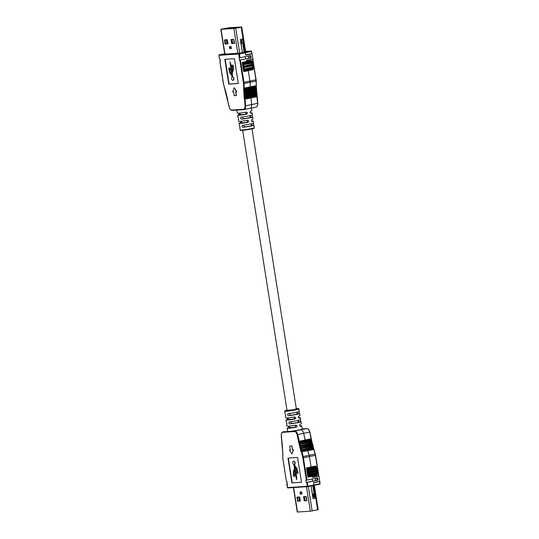 <?xml version="1.0" encoding="UTF-8"?>
<svg xmlns="http://www.w3.org/2000/svg" width="539" height="539" viewBox="0 0 539 539"><rect width="100%" height="100%" fill="white"/><g stroke="black" fill="none" stroke-linecap="round" stroke-linejoin="round"><path stroke-width="0.81" d="M295.015 427.238L289.787 427.764L289.517 426.053M233.886 28.5L241.492 26.95L228.657 27.792L220.808 29.328L233.886 28.5L237.82 53.321M244.551 52.047L243.264 43.902L243.554 42.21L245.11 51.933M243.284 40.533L243.028 38.909L240.327 39.462L242.388 52.492L241.229 44.838L241.789 42.877L241.56 41.429L241.202 41.456A1.051 0.862 -93.7 0 1 241.883 40.25L242.247 40.223A1.051 0.862 86.3 0 0 241.56 41.429M234.418 28.392L240.96 27.058L228.125 27.9L221.462 29.227L234.418 28.392M226.879 43.841L226.333 40.378L227.431 40.149M244.18 52.128L242.887 43.922L243.177 42.244M242.84 40.102L242.658 38.983M230.106 47.466L230.274 48.51L231.406 48.436M231.602 39.428L232.08 43.086L232.383 43.484L234.485 43.342M225.019 39.859L225.491 43.518L225.794 43.915L227.903 43.774M229.473 46.543L229.742 48.618L231.42 48.503L231.09 46.442L229.473 46.543L230.598 48.166L231.359 48.119M231.548 43.194L231.851 43.592L234.384 43.423L234.539 42.999L233.71 39.293L231.197 39.455L231.548 43.194L232.08 43.086M224.958 43.625L225.262 44.023L227.795 43.854L227.95 43.43L227.121 39.724L224.588 39.886L224.958 43.625L225.491 43.518M230.274 48.51L229.742 48.618M232.565 76.929L232.087 73.917A2.095 1.193 78.5 0 1 232.188 72.482L232.929 70.501A2.789 1.583 -101.5 0 0 233.064 68.588L232.929 65.219L231.73 65.293L232.659 68.615A2.095 1.193 78.5 0 1 232.558 70.05L231.797 72.091L229.971 61.823L231.864 75.056L230.483 73.156A2.095 1.193 78.5 0 1 229.931 71.761L229.668 70.07A1.051 0.593 -101.5 0 0 229.863 68.857A1.051 0.593 -101.5 0 0 229.102 68.082A1.051 0.593 -101.5 0 0 228.698 69.012A1.051 0.593 -101.5 0 0 229.264 70.097L229.533 71.788A2.789 1.583 -101.5 0 0 230.261 73.641L231.608 75.487A2.095 1.193 78.5 0 1 232.154 76.882L232.168 76.956A1.752 0.997 -101.5 0 0 231.669 78.869A1.752 0.997 -101.5 0 0 232.909 80.365A1.752 0.997 -101.5 0 0 232.983 80.351A1.752 0.997 -101.5 0 0 233.65 78.674A1.752 0.997 -101.5 0 0 232.565 76.929L232.343 73.87A2.095 1.193 78.5 0 1 232.444 72.428L233.178 70.454A2.789 1.583 -101.5 0 0 233.313 68.541L233.117 67.294M233.165 80.311A1.752 0.997 -101.5 0 0 233.239 80.298A1.752 0.997 -101.5 0 0 233.906 78.627A1.752 0.997 -101.5 0 0 232.814 76.882M243.689 71.458L252.602 69.807L247.098 70.764L248.297 70.683L249.941 81.072L248.297 70.683L243.985 71.566A0.418 0.344 -93.7 0 1 243.581 71.222L242.24 62.746A0.418 0.344 -93.7 0 1 242.51 62.261L246.822 61.385L246.673 60.456L252.279 59.095M239.356 60.139L251.147 57.835L245.696 58.845L245.346 56.669L245.696 58.845L239.356 60.139L238.865 54.008L218.989 55.308L219.589 59.108M220.417 61.284L219.878 61.406L220.438 61.379L220.074 59.101L219.595 59.135M234.404 58.69L224.824 59.317L228.758 84.124L238.332 83.498L234.404 58.69M236.257 95.558L235.651 91.697L236.776 91.596L234.169 87.736L232.653 91.893L233.609 91.832L234.222 95.693L236.432 95.524L235.819 91.684M225.174 59.29L229.095 84.05L238.326 83.451M231.783 74.544L230.732 73.102A2.095 1.193 78.5 0 1 230.187 71.707L229.917 70.016A1.051 0.593 -101.5 0 0 230.119 68.803A1.051 0.593 -101.5 0 0 229.358 68.029A1.051 0.593 -101.5 0 0 229.23 68.082M230.591 63.804L229.971 61.823M231.979 71.599L230.739 63.77M233.259 67.287L233.185 65.165L231.73 65.293M224.729 54.089L238.561 53.273L245.144 52.303L245.824 55.079L252.077 53.799L252.899 58.973L246.64 60.247L246.822 61.385L251.134 60.503A0.418 0.344 86.3 0 1 251.491 60.712M251.551 51.454L251.962 53.597L245.791 54.87L245.447 52.701L239.444 53.927L240.05 57.747L250.783 55.557L251.147 57.835M252.778 59.202L256.113 79.799L249.941 81.072A8.792 4.999 78.5 0 1 250.089 82.393L250.406 92.391L251.625 104.654A4.285 2.439 78.5 0 1 249.961 108.373A4.285 2.439 78.5 0 1 249.773 108.393A4.285 2.439 -101.5 0 0 249.961 108.373A4.285 2.439 -101.5 0 0 251.625 104.654L250.406 92.391L250.089 82.393A8.792 4.999 -101.5 0 0 249.941 81.072L243.938 82.299A8.792 4.999 78.5 0 1 244.086 83.619L244.255 91.441L245.622 105.88A4.285 2.439 78.5 0 1 243.958 109.592A4.285 2.439 78.5 0 1 243.769 109.619A0.418 0.344 86.3 0 1 243.729 109.626L255.958 107.146A4.285 2.439 -101.5 0 0 257.622 103.427L256.557 93.348L256.092 81.167A8.792 4.999 -101.5 0 0 255.937 79.846L252.676 59.229M240.05 57.747L239.471 57.835M219.959 61.406L223.483 83.68A8.368 4.757 -101.5 0 0 223.739 84.933L225.032 89.622M224.864 89.461L225.403 90.262A0.627 0.357 78.5 0 1 225.558 90.923L225.942 92.418A0.627 0.357 78.5 0 1 226.097 93.072L226.474 94.568A0.627 0.357 78.5 0 1 226.629 95.228L227.013 96.724A0.627 0.357 78.5 0 1 227.168 97.377L227.512 98.819A0.627 0.357 78.5 0 1 227.667 99.479L227.66 100.173M227.573 100.342L229.216 106.938A3.867 2.196 -101.5 0 0 231.911 110.023L243.365 109.276A3.867 2.196 -101.5 0 0 245.036 105.9L244.578 99.23L257.164 96.697M256.982 94.682L244.383 97.047L244.16 97.734A0.627 0.357 78.5 0 0 244.214 98.394L244.578 99.23L257.13 96.582M256.833 92.506L244.234 94.871L243.992 95.612A0.627 0.357 78.5 0 0 244.046 96.272L244.383 97.047L256.962 94.46M256.679 90.323L244.079 92.688L243.844 93.436A0.627 0.357 78.5 0 0 243.897 94.096L244.234 94.871L256.813 92.284M256.53 88.147L243.931 90.512L243.695 91.253A0.627 0.357 78.5 0 0 243.749 91.92L244.079 92.688L256.665 90.101M239.835 60.105L243.358 82.379A8.368 4.757 -101.5 0 1 243.507 83.639L243.817 88.221L256.497 85.634L243.817 88.221L243.547 89.076A0.627 0.357 78.5 0 0 243.594 89.737L243.931 90.512L256.51 87.924M229.095 84.05L228.758 84.124M245.804 54.985L252.077 53.799M250.426 57.882L250.109 55.894L248.324 56.177L250.109 55.894M236.608 91.63L234 87.769M251.794 53.644L251.45 51.474L245.447 52.701L245.144 52.303L242.449 52.478L245.663 51.731M246.66 60.355L252.292 59.209M250.615 55.793L250.911 57.653L250.399 57.754L248.62 58.037L248.324 56.177M242.57 42.291L244.133 52.135M247.394 61.264L242.894 62.187M241.068 44.171L241.202 41.456M242.718 42.271L243.999 42.116L243.871 41.287L242.954 40.095L241.883 40.25M241.432 42.904L241.789 42.877M243.493 42.217L243.365 41.395L243.871 41.287M242.388 40.203L243.365 41.395M242.954 40.095L242.449 40.203M227.761 42.231L227.418 42.251L227.66 43.794M227.418 42.251A0.943 0.775 -93.7 0 1 227.633 41.409M226.454 39.765L226.508 40.129L227.31 39.832M229.378 27.833L228.597 28.102M228.886 27.927L236.749 27.604M242.247 39.064L242.422 40.155M242.752 42.271L242.974 43.659M231.81 39.414L232.457 43.477M234.256 43.363L233.609 39.3M225.45 29.039L225.854 28.365L227.546 28.015A0.627 0.519 -93.7 0 1 227.687 28.008M238.979 28.149L238.696 27.523M237.342 27.361L229.392 27.893L237.342 27.368M237.706 27.341L237.045 27.442L237.706 27.341M238.743 119.092A7.27 0.465 -9 0 0 238.353 119.314A7.27 0.465 -9 0 0 238.568 119.388L238.218 117.327A7.297 0.465 171 0 1 237.995 117.253L237.645 115.184A7.324 0.465 -9 0 0 238.972 115.245A7.324 0.465 -9 0 0 246.673 114.214C247.886 113.291 247.785 112.604 246.357 112.146A7.351 0.472 171 0 1 238.622 113.183A7.351 0.472 171 0 1 237.288 113.123L236.769 110.077M240.124 127.251A7.169 0.458 -9 0 0 239.747 127.46A7.169 0.458 -9 0 0 239.949 127.534L239.599 125.472A7.196 0.458 171 0 1 239.39 125.398L239.04 123.337A7.223 0.458 -9 0 0 240.354 123.397A7.223 0.458 -9 0 0 247.9 122.387C249.119 121.464 249.018 120.776 247.59 120.318A7.25 0.465 171 0 1 240.003 121.329A7.25 0.465 171 0 1 238.683 121.275L238.353 119.314M240.576 121.288L240.219 122.892A7.223 0.458 -9 0 0 239.04 123.337M239.228 113.136L238.858 114.726A7.324 0.465 -9 0 0 237.645 115.184M251.41 108.076L251.814 110.825A7.351 0.472 171 0 1 250.588 111.283C249.847 112.179 249.948 112.873 250.898 113.352A7.324 0.465 -9 0 0 252.111 112.894A7.324 0.465 -9 0 0 250.783 112.84A7.324 0.465 -9 0 0 250.197 112.88M252.111 112.894L252.414 114.969A7.297 0.465 171 0 1 248.641 115.979A7.297 0.465 171 0 1 241.209 117.131C240.219 117.94 240.34 118.627 241.56 119.193A7.27 0.465 -9 0 0 248.957 118.048A7.27 0.465 -9 0 0 252.717 117.037L253 119.004A7.25 0.465 171 0 1 251.814 119.456C251.08 120.352 251.181 121.039 252.124 121.524A7.223 0.458 -9 0 0 253.303 121.08A7.223 0.458 -9 0 0 251.989 121.019A7.223 0.458 -9 0 0 251.437 121.059M251.457 123.471L251.801 125.553L249.577 126.18L244.861 126.948L243.722 125.574M250.163 115.306L250.507 117.387L248.284 118.014L243.567 118.782L242.429 117.414M244.888 112.247C246.438 112.685 246.545 113.379 245.218 114.308L240.199 114.672M246.182 120.413C247.731 120.851 247.839 121.544 246.512 122.474L241.492 122.838M253.303 121.08L253.606 123.148A7.196 0.458 171 0 1 249.901 124.145A7.196 0.458 171 0 1 242.597 125.277C241.6 126.086 241.715 126.773 242.948 127.339A7.169 0.458 -9 0 0 250.217 126.214A7.169 0.458 -9 0 0 253.909 125.223A7.169 0.458 -9 0 0 253.701 125.149L253.397 123.074M252.717 117.037A7.27 0.465 -9 0 0 252.495 116.963L252.191 114.888M314.331 485.275L318.192 509.672L310.343 511.208L297.258 512.037L293.384 487.559M313.206 485.504L314.432 493.279L315.248 494.876M315.504 496.5L315.753 498.049L313.044 498.602L311.043 485.949M300.149 499.242L299.044 499.464M314.87 494.903L314.055 493.3L312.836 485.578M313.038 498.548L315.376 498.076L315.2 496.985M300.156 499.289L299.051 499.518L298.66 497.019M300.519 492.013L300.674 492.996M297.434 497.099L297.912 500.751L298.215 501.149L300.324 501.014M304.023 496.668L304.495 500.32L304.804 500.724L306.907 500.583M301.955 493.872L301.651 491.939L299.974 492.046L300.304 494.115M301.678 492.094L300.917 492.141L300.364 494.108L301.981 494M299.846 497.362L299.543 496.965L297.009 497.126L297.683 501.263L300.216 501.095L299.846 497.362M306.435 496.931L306.132 496.534L303.598 496.695L304.272 500.832L306.799 500.664L306.435 496.931M315.753 498.049L315.376 498.076M293.236 474.266L293.56 476.335L294.759 476.254L293.829 472.939A2.095 1.193 78.5 0 1 293.93 471.504L294.692 469.462L296.517 479.73L294.624 466.498L296.012 468.398A2.095 1.193 78.5 0 1 296.558 469.792L296.827 471.484A1.051 0.593 -101.5 0 0 296.625 472.696A1.051 0.593 -101.5 0 0 297.387 473.471A1.051 0.593 -101.5 0 0 297.797 472.541A1.051 0.593 -101.5 0 0 297.225 471.457L296.955 469.765A2.789 1.583 -101.5 0 0 296.228 467.913L294.88 466.067A2.095 1.193 78.5 0 1 294.334 464.672L294.321 464.598A1.752 0.997 -101.5 0 0 294.826 462.678A1.752 0.997 -101.5 0 0 293.58 461.189A1.752 0.997 -101.5 0 0 293.506 461.202A1.752 0.997 -101.5 0 0 292.839 462.88A1.752 0.997 -101.5 0 0 293.923 464.625L294.402 467.63A2.095 1.193 78.5 0 1 294.301 469.071L293.566 471.052A2.789 1.583 -101.5 0 0 293.432 472.959L293.634 474.239L293.236 474.266L293.627 474.205M297.508 473.417A1.051 0.593 -101.5 0 0 297.643 473.417A1.051 0.593 -101.5 0 0 298.047 472.487A1.051 0.593 -101.5 0 0 297.481 471.403L297.211 469.712A2.789 1.583 -101.5 0 0 296.484 467.859L295.136 466.013A2.095 1.193 78.5 0 1 294.584 464.618L294.577 464.544A1.752 0.997 -101.5 0 0 295.076 462.63A1.752 0.997 -101.5 0 0 293.836 461.141A1.752 0.997 -101.5 0 0 293.762 461.148A1.752 0.997 -101.5 0 0 293.688 461.168M291.1 431.247L291.249 431.234A7.499 0.478 -9 0 0 299.239 429.954L300.688 429.852A4.285 2.439 78.5 0 1 303.673 433.282L306.859 447.599L309.15 455.287A8.792 4.999 78.5 0 1 309.42 456.594L311.064 466.983L306.752 467.859A0.418 0.344 86.3 0 0 306.475 468.344L307.823 476.82A0.418 0.344 86.3 0 0 308.227 477.163L312.532 476.287L312.714 477.419L318.967 476.146L319.789 481.314L313.536 482.587L313.738 485.396L313.563 482.796L319.742 481.522L313.55 482.701M315.726 466.296A0.418 0.344 -93.7 0 0 315.369 466.1L311.064 466.983L309.42 456.594A8.792 4.999 -101.5 0 0 309.15 455.287L307.398 449.755L301.395 450.975L301.961 451.823L301.456 452.127L300.917 451.325A0.627 0.357 78.5 0 1 300.762 450.665L300.385 449.169A0.627 0.357 78.5 0 1 300.223 448.515L299.846 447.02A0.627 0.357 78.5 0 1 299.691 446.359L299.313 444.864A0.627 0.357 78.5 0 1 299.152 444.21L298.808 442.768A0.627 0.357 78.5 0 1 298.653 442.108L297.104 434.65A3.867 2.196 -101.5 0 0 294.415 431.564L282.955 432.312A3.867 2.196 -101.5 0 0 281.284 435.687L282.106 443.193A0.627 0.357 78.5 0 1 282.16 443.853L282.274 445.315A0.627 0.357 78.5 0 1 282.328 445.975L282.423 447.491A0.627 0.357 78.5 0 1 282.476 448.152L282.577 449.667A0.627 0.357 78.5 0 1 282.625 450.334L282.726 451.85A0.627 0.357 78.5 0 1 282.78 452.511L282.82 457.948A8.368 4.757 -101.5 0 0 282.962 459.208L286.411 481.475L286.97 481.448L287.455 487.579L307.331 486.279L306.725 482.452L318.037 480.175L317.68 477.904L306.368 480.175L302.837 457.907A8.368 4.757 -101.5 0 0 302.581 456.654L301.456 452.127L302.008 451.925L303.147 456.506A8.792 4.999 78.5 0 1 303.417 457.82L306.94 480.094M306.368 480.175L305.889 480.209L306.246 482.486L306.725 482.452M291.916 482.897L301.496 482.27L297.568 457.463L287.988 458.089L291.916 482.897L301.49 482.223M289.376 450.025L291.983 453.885L293.499 449.728L292.542 449.796L291.929 445.928L289.726 446.097L290.332 449.957L289.376 450.025L290.332 449.937M288.331 458.069L292.253 482.829M296.517 479.73L296.753 477.655L294.954 466.956M294.759 476.254L294.685 474.138L294.287 474.165L294.085 472.885A2.095 1.193 78.5 0 1 294.186 471.45L294.766 469.9M286.849 483.752L287.314 483.624M306.246 482.486L312.586 481.192L312.243 479.009L312.586 481.192L318.037 480.175M311.34 476.361L312.532 476.287L311.34 476.361M307.931 477.055L308.618 476.921A0.627 0.357 78.5 0 0 308.631 476.914L317.06 475.196A0.627 0.357 -101.5 0 0 317.087 475.189A0.418 0.344 -93.7 0 1 316.844 475.405L312.532 476.287L312.681 477.217L318.684 475.991L315.416 455.374A8.792 4.999 -101.5 0 0 315.153 454.06L312.809 446.157L309.676 432.056A4.285 2.439 -101.5 0 0 306.684 428.633L302.231 428.923L306.725 428.626A0.418 0.344 86.3 0 0 306.684 428.633L299.239 429.954A7.499 0.478 -9 0 0 302.366 429.057A7.499 0.478 -9 0 0 302.244 428.997M313.597 448.738L307.398 449.755L306.859 447.599L300.863 448.825L301.389 449.614L300.85 449.87L301.442 449.836L300.917 451.325M313.058 446.582L306.859 447.599L306.327 445.443L300.324 446.669L300.856 447.464L300.311 447.714L300.91 447.68L300.385 449.169M312.526 444.432L306.327 445.443L305.788 443.294L299.792 444.52L300.317 445.308L299.778 445.558L300.371 445.531L299.846 447.02M311.987 442.276L305.788 443.294L305.29 441.192L299.286 442.418L299.785 443.159L299.239 443.408L299.839 443.375L299.313 444.864M282.955 432.312A0.418 0.344 -93.7 0 1 283.224 431.827L283.042 431.854A4.285 2.439 78.5 0 1 283.224 431.827L294.685 431.079A4.285 2.439 78.5 0 1 297.669 434.501L299.327 441.158L298.747 441.246L299.334 441.279L298.808 442.768M316.999 478.241L315.214 478.517L317.505 478.133L316.999 478.241L317.316 480.222M312.701 477.325L318.967 476.146M291.983 453.885L293.331 449.762L292.374 449.829L291.929 445.928M291.761 445.962L289.726 446.097M311.488 440.181L305.29 441.192L303.673 433.282A4.285 2.439 -101.5 0 0 300.688 429.852L294.685 431.079A0.418 0.344 -93.7 0 0 294.415 431.564M315.524 455.347L318.684 475.991M315.214 478.517L315.51 480.377L317.296 480.101L317.801 479.993L317.505 478.133M306.785 428.626A0.418 0.344 86.3 0 0 306.725 428.626C308.133 428.66 309.17 429.792 309.851 432.035L311.34 438.827L299.334 441.279L311.326 438.706M315.254 454.04L313.967 449.378L301.961 451.823L314.008 449.472M299.933 497.915A1.051 0.862 -93.7 0 1 299.468 497.153L299.772 497.133M312.782 485.592L314.52 497.106A0.943 0.775 86.3 0 1 314.432 497.12L314.075 497.147A0.943 0.775 -93.7 0 1 313.253 496.358L312.276 493.764M306.509 468.074L315.652 466.302L306.63 467.919M313.253 496.358L313.61 496.331L313.368 494.782L312.236 493.165L311.077 486.165M313.61 496.331A0.943 0.775 86.3 0 0 314.432 497.12M314.81 497.066L315.315 496.965L315.841 495.678L315.328 495.779L314.749 497.073M314.271 494.977L315.706 494.849L315.841 495.678M313.004 494.809L313.368 494.782M315.706 494.849L314.419 495.004M315.2 494.95L315.328 495.779M299.516 501.068L299.3 499.687L300.189 499.505M299.3 499.687L300.135 499.633L300.344 500.967M314.224 493.515L314.453 494.937M314.789 497.066L314.958 498.157M306.671 500.596L306.031 496.54M304.232 496.655L304.879 500.718M298.822 408.993C299.078 408.623 298.525 408.488 297.157 408.596L296.322 408.663A6.717 0.431 -9 0 1 297.117 408.596A6.717 0.431 -9 0 1 295.54 409.451A6.717 0.431 -9 0 1 286.29 410.806A6.717 0.431 -9 0 1 286.997 410.139L284.72 411.223A7.135 0.458 171 0 0 286.02 411.284A7.135 0.458 171 0 0 293.944 410.206A7.135 0.458 171 0 0 298.822 408.993L299.253 411.54A7.169 0.458 171 0 1 295.574 412.53A7.169 0.458 171 0 1 288.291 413.656C287.28 414.464 287.381 415.158 288.601 415.731A7.196 0.458 -9 0 0 295.911 414.599A7.196 0.458 -9 0 0 299.61 413.602L299.96 415.663A7.223 0.458 171 0 1 298.781 416.108C298.06 416.997 298.175 417.691 299.125 418.176A7.25 0.465 -9 0 0 300.317 417.725L300.647 419.686A7.27 0.465 171 0 1 296.901 420.696A7.27 0.465 171 0 1 289.497 421.842C288.493 422.65 288.594 423.337 289.8 423.917A7.297 0.465 -9 0 0 297.232 422.765A7.297 0.465 -9 0 0 301.005 421.747A7.297 0.465 -9 0 0 300.782 421.673L300.432 419.611M299.61 413.602A7.196 0.458 -9 0 0 299.401 413.528L299.051 411.466M287.563 417.941L287.186 419.544A7.25 0.465 -9 0 0 286 419.996A7.25 0.465 -9 0 0 287.314 420.049A7.25 0.465 -9 0 0 294.9 419.039C296.113 418.116 295.999 417.422 294.557 416.97A7.223 0.458 171 0 1 287.011 417.981A7.223 0.458 171 0 1 285.697 417.92L285.394 415.852A7.196 0.458 -9 0 0 285.603 415.926L285.623 415.926M288.803 426.12L288.412 427.717A7.351 0.472 -9 0 0 287.186 428.175A7.351 0.472 -9 0 0 288.527 428.236A7.351 0.472 -9 0 0 296.261 427.198C297.467 426.275 297.353 425.588 295.918 425.136A7.324 0.465 171 0 1 288.217 426.16A7.324 0.465 171 0 1 286.889 426.106L286.586 424.031A7.297 0.465 -9 0 0 286.809 424.112L286.829 424.105M301.005 421.747L301.355 423.816A7.324 0.465 171 0 1 300.142 424.274C299.414 425.163 299.529 425.85 300.486 426.336A7.351 0.472 -9 0 0 301.712 425.877L302.258 429.071A7.391 0.472 -9 0 1 298.646 430.061A7.391 0.472 -9 0 1 291.316 431.22L291.316 431.227A7.391 0.472 171 0 1 288.998 431.449A7.391 0.472 171 0 1 287.779 431.449L287.779 431.463M301.712 425.877A7.351 0.472 -9 0 0 300.378 425.817A7.351 0.472 -9 0 0 299.772 425.864M300.317 417.725A7.25 0.465 -9 0 0 298.997 417.671A7.25 0.465 -9 0 0 298.424 417.712M294.462 425.231C296.012 425.675 296.12 426.362 294.793 427.299L289.773 427.656M293.169 417.065C294.718 417.509 294.826 418.197 293.499 419.133L288.48 419.49M296.349 408.852L293.236 409.768L287.024 410.327M298.431 420.022L298.768 422.104L296.551 422.731L291.828 423.499L290.689 422.131M297.137 411.857L297.474 413.939L295.257 414.565L290.534 415.333L289.403 413.959M287.186 428.175L287.658 431.389A7.391 0.472 -9 0 0 287.779 431.449M286.849 424.099L286.505 422.037A7.27 0.465 171 0 1 286.283 421.963L286 419.996M286.997 423.809A7.297 0.465 -9 0 0 286.586 424.031M285.643 415.919L285.299 413.851A7.169 0.458 171 0 1 285.091 413.777L284.72 411.223M285.785 415.636A7.196 0.458 -9 0 0 285.394 415.852M239.666 53.044L235.738 28.23M224.985 54.163L221.051 29.342M243.305 40.56L241.182 27.118M225.794 43.915L225.262 44.023M224.965 40.209L224.433 40.317M232.383 43.484L231.851 43.592M231.554 39.778L231.022 39.886M243.291 42.979L243.668 42.958M243.264 43.14L243.641 43.113M242.907 43.767L243.284 43.747M242.887 43.922L243.264 43.902M240.407 60.024L243.938 82.299L243.358 82.379M256.045 79.826A8.368 4.757 78.5 0 1 256.18 81.052L243.507 83.639M256.22 86.489L243.547 89.076M256.274 87.15L243.594 89.737M256.375 88.665L243.695 91.253M256.423 89.333L243.749 91.92M256.524 90.848L243.844 93.436M256.577 91.509L243.897 94.096M256.672 93.025L243.992 95.612M256.726 93.685L244.046 96.272M256.84 95.147L244.16 97.734M256.894 95.807L244.214 98.394M257.716 103.313L245.036 105.9M243.695 109.626L232.316 110.367A0.418 0.344 86.3 0 1 232.275 110.374L243.729 109.626A0.418 0.344 86.3 0 1 243.365 109.276M219.198 54.85L224.669 53.725L219.265 54.83L239.141 53.529L251.14 51.077L245.616 51.441L251.181 51.07A0.418 0.344 -93.7 0 1 251.545 51.421L251.962 53.597M231.911 110.023A0.418 0.344 86.3 0 0 232.275 110.374C230.867 110.34 229.83 109.208 229.149 106.965L223.409 83.68L219.878 61.406M239.444 53.927L239.141 53.529A0.418 0.344 -93.7 0 0 238.865 54.008L239.444 53.927M218.989 55.308A0.418 0.344 -93.7 0 1 219.265 54.83L219.245 54.83A0.418 0.418 0 0 0 218.915 55.308L218.989 55.308M218.989 55.281L219.521 59.128M255.776 107.173A4.285 2.439 -101.5 0 0 255.958 107.146C257.224 106.789 257.837 105.523 257.797 103.353L256.281 86.685L256.261 81.093L252.852 59.175M251.45 51.474L251.619 51.427A0.418 0.418 0 0 0 251.181 51.07A0.418 0.344 -93.7 0 0 251.14 51.077L251.45 51.474M253.121 69.066L252.784 69.598A0.627 0.357 -101.5 0 1 252.757 69.598L244.362 71.31M244.228 71.33L244.268 71.33A0.418 0.344 -93.7 0 1 243.904 70.98L244.268 70.07L243.85 69.154A1.051 0.593 78.5 0 1 243.615 67.692L243.379 66.176A1.051 0.593 78.5 0 1 243.143 64.714L243.217 63.615L242.267 62.942M253.391 68.352L253.263 68.702A0.627 0.357 -101.5 0 0 253.303 68.258L253.242 67.887A0.627 0.357 -101.5 0 0 253.067 67.456L252.764 67.058A0.627 0.357 78.5 0 1 252.623 66.176L252.798 65.751A0.627 0.357 -101.5 0 0 252.831 65.307L252.771 64.909A0.627 0.357 -101.5 0 0 252.596 64.478L252.292 64.08A0.627 0.357 78.5 0 1 252.151 63.204L252.326 62.773A0.627 0.357 -101.5 0 0 252.36 62.329L252.299 61.951L243.85 63.676L243.911 64.053A0.627 0.357 78.5 0 1 243.871 64.498L243.702 64.923A0.627 0.357 -101.5 0 0 243.837 65.805L244.14 66.203A0.627 0.357 78.5 0 1 244.315 66.634L244.383 67.031A0.627 0.357 78.5 0 1 244.342 67.476L244.174 67.901A0.627 0.357 -101.5 0 0 244.308 68.783L244.612 69.181A0.627 0.357 78.5 0 1 244.787 69.612L244.847 69.982A0.627 0.357 78.5 0 1 244.814 70.427L244.531 71.128A0.627 0.357 78.5 0 1 244.308 71.323A0.418 0.344 -93.7 0 1 244.268 71.33L252.784 69.598A0.627 0.357 -101.5 0 0 252.986 69.403L243.978 70.912M252.407 61.931L252.36 62.329L243.332 64.134M252.98 67.287L253.242 67.887L244.214 69.693M253.343 67.86L253.303 68.258L244.268 70.07M252.508 64.316L252.771 64.909L243.743 66.715M252.872 64.882L252.831 65.307L243.803 67.112M243.547 71L243.904 70.98M251.848 61.109L252.299 61.951A0.627 0.357 -101.5 0 0 252.131 61.52L243.675 63.245A0.627 0.357 78.5 0 1 243.85 63.676L243.271 63.764M252.198 63.191A1.051 0.593 -101.5 0 0 252.36 64.074M252.67 66.162A1.051 0.593 -101.5 0 0 252.831 67.045M242.267 62.477L242.9 62.436A0.627 0.357 78.5 0 1 243.183 62.598L243.675 63.245L243.217 63.615M252.447 62.423L251.632 60.873A0.627 0.357 -101.5 0 0 251.349 60.712L242.9 62.436A0.418 0.344 86.3 0 0 242.624 62.915M251.686 60.867A0.418 0.344 86.3 0 0 251.349 60.712L249.537 60.826M244.261 70.218L253.263 68.702L253.418 67.833L253.067 67.456L244.154 69.551M252.919 65.401L243.79 67.26M252.757 65.846L243.615 67.692M243.682 66.573L252.596 64.478L253.007 65.253L252.973 67.105L243.85 69.154M249.557 60.826L251.841 60.92L242.718 62.969M252.286 62.868L252.501 64.128L243.379 66.176M243.318 64.282L252.501 62.645L252.151 63.204L243.143 64.714M228.92 27.92L227.626 28.008A0.627 0.627 0 0 0 227.546 28.015A0.627 0.357 -101.5 0 0 227.519 28.021M254.28 127.777C254.556 128.066 254.132 128.349 253 128.626L241.843 130.404C240.475 130.512 239.922 130.377 240.178 130.007A7.135 0.458 -9 0 0 241.479 130.061A7.135 0.458 -9 0 0 249.395 128.983A7.135 0.458 -9 0 0 254.28 127.777L253.909 125.223M251.787 125.54L253.701 125.149M250.494 117.374L252.495 116.963M241.485 122.804L240.219 122.892M240.192 114.639L238.858 114.726M253.303 128.167A6.717 0.431 171 0 1 250.635 129.144A6.717 0.431 171 0 1 241.883 130.404M242.948 127.339L244.861 126.948M241.56 119.193L243.567 118.782M247.9 122.387L246.512 122.474M246.673 114.214L245.218 114.308M293.627 487.546L297.508 512.05M306.462 486.704L310.343 511.208M308.321 486.501L312.189 510.938M307.304 482.365L307.91 486.191L319.91 483.746L319.755 484.17L313.772 485.39L315.268 494.876M315.517 496.466L317.633 509.827M304.804 500.724L304.272 500.832M304.495 500.32L303.962 500.435M303.976 497.019L303.444 497.126M298.215 501.149L297.683 501.263M297.912 500.751L297.38 500.866M297.387 497.45L296.854 497.558M314.432 493.279L314.055 493.3M314.507 493.414L314.129 493.441M315.039 493.865L314.661 493.886M315.106 494L314.729 494.027M311.333 439.521L309.851 432.035L297.104 434.65M311.832 441.623L311.414 439.635L298.653 442.108M311.785 440.707L299.785 443.159L311.838 440.929M312.371 443.772L311.913 441.737L299.152 444.21M312.324 442.863L300.371 445.531L312.377 443.078M312.903 445.928L313.078 445.167L312.445 443.887L299.691 446.359M312.856 445.012L300.856 447.464L312.91 445.234M313.442 448.077L312.984 446.043L300.223 448.515M313.395 447.168L301.442 449.836L313.449 447.383M302.581 456.654L315.328 454.033L315.517 455.32A8.368 4.757 78.5 0 0 315.261 454.067L313.523 448.192L300.762 450.665M318.859 475.944L315.591 455.32L302.837 457.907M313.738 485.396L307.735 486.623A0.418 0.344 86.3 0 1 307.695 486.623A0.418 0.418 0 0 0 307.756 486.616L307.91 486.191L307.331 486.279A0.418 0.344 86.3 0 0 307.695 486.623L287.819 487.93A0.418 0.344 86.3 0 0 287.86 487.923L307.661 486.623M286.775 483.752L287.381 487.573A0.418 0.418 0 0 0 287.819 487.93A0.418 0.344 86.3 0 1 287.455 487.579L287.449 487.546M319.674 481.549L319.91 483.746L319.566 481.57M316.844 475.405L315.652 475.486M320.011 483.719A0.418 0.344 -93.7 0 1 319.802 484.15M307.789 476.604L308.517 475.917L308.133 474.643A1.051 0.593 78.5 0 1 307.843 473.922A1.051 0.593 78.5 0 1 307.904 473.181L307.695 471.874A1.051 0.593 78.5 0 1 307.405 471.153A1.051 0.593 78.5 0 1 307.466 470.412L308.018 470.621A0.627 0.357 -101.5 0 0 308.153 471.504L316.609 469.779A0.627 0.357 78.5 0 1 316.467 468.903L316.602 468.58A0.627 0.357 -101.5 0 0 316.636 468.135L316.528 467.448A0.627 0.357 -101.5 0 0 316.353 467.017L315.935 466.471A0.627 0.357 -101.5 0 0 315.652 466.302A0.418 0.344 -93.7 0 1 315.982 466.464M307.904 473.181L308.456 473.397A0.627 0.357 -101.5 0 0 308.591 474.273L317.047 472.548A0.627 0.357 78.5 0 1 316.905 471.672L317.04 471.349A0.627 0.357 -101.5 0 0 317.073 470.904L317.013 470.507A0.627 0.357 -101.5 0 0 316.838 470.075L316.824 470.015M307.466 470.412L307.499 469.253L306.927 468.512A0.418 0.344 -93.7 0 1 307.196 468.027A0.627 0.357 78.5 0 1 307.479 468.196L307.897 468.741A0.627 0.357 78.5 0 1 308.072 469.173L316.528 467.448L316.15 466.707M307.499 469.253L308.072 469.173L308.18 469.86L316.636 468.135L316.629 467.421M307.695 471.874L308.382 471.8A0.627 0.357 78.5 0 1 308.557 472.231L317.188 470.459L316.609 468.573M307.978 472.319L308.618 472.629L317.073 470.904L317.114 470.486M308.133 474.643L308.82 474.569A0.627 0.357 78.5 0 1 308.995 475L317.451 473.276A0.627 0.357 -101.5 0 0 317.276 472.844L317.262 472.784M308.423 475.088L308.995 475L309.103 475.688L317.559 473.963L317.161 470.998M306.927 468.512L306.509 468.539M314.608 497.093L314.277 495.024M316.514 468.89A1.051 0.593 -101.5 0 0 316.676 469.772M316.952 471.659A1.051 0.593 -101.5 0 0 317.114 472.541M317.552 473.255L317.734 473.909L317.276 472.844L308.362 474.94M308.53 475.769L309.103 475.688A0.627 0.357 78.5 0 1 309.069 476.132L317.525 474.408A0.627 0.357 -101.5 0 0 317.559 473.963L317.646 474.057M308.517 475.917L309.069 476.132L308.834 476.719L317.417 474.664M308.274 476.51L308.834 476.719A0.627 0.357 78.5 0 1 308.631 476.914L317.087 475.189A0.627 0.357 -101.5 0 0 317.282 474.994L317.087 475.189M308.045 472.71L308.618 472.629A0.627 0.357 78.5 0 1 308.584 473.074L317.04 471.349M308.032 472.858L308.456 473.397L316.905 471.672L317.188 470.459L316.838 470.075L307.924 472.171M307.607 469.941L308.18 469.86A0.627 0.357 78.5 0 1 308.146 470.304L316.723 468.229M307.594 470.089L308.018 470.621L316.467 468.903L316.703 467.394L316.353 467.017L307.439 469.112M307.021 468.566L316.144 466.518L314.042 466.41M308.2 476.577A0.418 0.344 86.3 0 0 308.571 476.921L308.631 476.914M298.754 422.084L300.782 421.673M297.461 413.918L299.401 413.528M293.499 419.133L294.9 419.039M294.793 427.299L296.261 427.198M289.8 423.917L291.828 423.499M288.601 415.731L290.534 415.333M287.186 419.544L288.473 419.457M288.412 427.717L289.766 427.622M288.513 419.706L288.224 417.873M287.065 410.55L242.678 130.337M241.526 123.054L241.236 121.221M240.232 114.888L239.943 113.069M298.471 422.266L298.182 420.433M297.178 414.1L296.888 412.261M296.383 409.074L252.003 128.861M251.504 125.715L251.214 123.876M250.211 117.549L249.921 115.723M224.743 54.176L220.808 29.328M245.676 51.818L241.742 26.963M232.08 39.401L232.72 43.457M237.935 27.334L240.441 27.166M240.178 130.007L239.747 127.46M283.042 431.854C281.776 432.211 281.163 433.477 281.203 435.647L282.719 452.315L282.739 457.907L286.411 481.475M319.742 481.522L320.085 483.692A0.418 0.418 0 0 1 319.755 484.17L307.756 486.616M305.141 500.697L304.495 496.635"/></g></svg>
